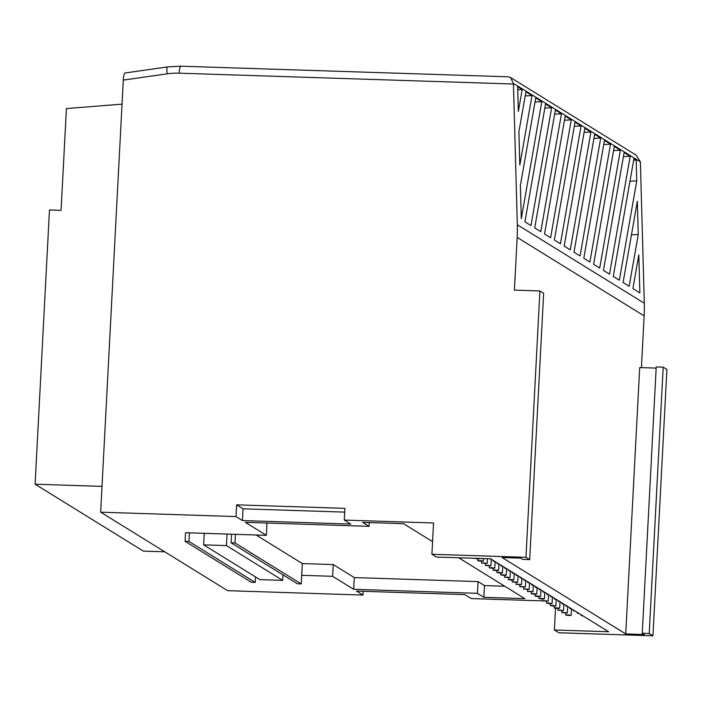 <?xml version="1.0" encoding="UTF-8"?>
<svg xmlns="http://www.w3.org/2000/svg" width="702" height="702" viewBox="0 0 702 702"><rect width="100%" height="100%" fill="white"/><g stroke="black" fill="none" stroke-linecap="round" stroke-linejoin="round"><path stroke-width="1.05" d="M489.847 558.783L491.382 559.283M474.376 558.283L477.272 558.862L479.527 558.695L478.518 558.415M494.322 561.1L493.304 561.267L495.2 561.644M480.089 560.6L477.834 560.766L481.089 561.223L483.345 561.056L480.089 560.6M498.139 563.46L497.121 563.627L499.017 564.004M483.906 562.96L481.651 563.127L487.162 563.416L483.906 562.96M501.956 565.821L500.938 565.987L502.834 566.365M487.723 565.321L485.477 565.487L490.979 565.777L487.723 565.321M505.773 568.172L504.756 568.348L506.651 568.717M491.54 567.681L489.294 567.848L492.541 568.295L494.796 568.129L491.54 567.681M509.591 570.533L508.573 570.708L510.477 571.077M495.358 570.042L493.111 570.208L496.358 570.656L498.613 570.489L495.358 570.042M513.408 572.893L512.39 573.069L514.294 573.437M499.175 572.402L496.928 572.56L500.175 573.016L502.43 572.85L499.175 572.402M517.225 575.254L516.216 575.429L518.111 575.798M502.992 574.754L500.745 574.92L504.001 575.377L506.247 575.21L502.992 574.754M521.042 577.614L520.033 577.781L521.928 578.158M506.809 577.114L504.562 577.281L510.064 577.571L506.809 577.114M524.859 579.975L523.85 580.142L525.745 580.519M510.626 579.475L508.38 579.641L511.635 580.098L513.882 579.931L510.626 579.475M528.685 582.335L527.667 582.502L529.562 582.879M514.443 581.835L512.197 582.002L517.699 582.291L514.443 581.835M532.502 584.696L531.484 584.863L533.38 585.24M518.269 584.196L516.014 584.362L521.516 584.652L518.269 584.196M536.319 587.056L535.301 587.223L537.197 587.6M522.086 586.556L519.831 586.723L525.333 587.012L522.086 586.556M540.136 589.417L539.118 589.583L541.014 589.961M525.903 588.917L523.648 589.083L529.15 589.373L525.903 588.917M543.953 591.777L542.936 591.944L544.831 592.312M529.72 591.277L527.465 591.444L532.967 591.733L529.72 591.277M547.771 594.129L546.753 594.304L548.648 594.673M533.538 593.638L531.282 593.804L534.538 594.252L536.793 594.085L533.538 593.638M551.588 596.489L550.57 596.665L552.465 597.033M537.355 595.998L535.099 596.165L538.355 596.612L540.61 596.446L537.355 595.998M555.405 598.85L554.387 599.025L556.282 599.394M541.172 598.358L538.917 598.516L542.172 598.973L544.427 598.806L541.172 598.358M559.222 601.21L558.204 601.377L560.099 601.754M544.989 600.71L542.734 600.877L548.244 601.166L544.989 600.71M563.039 603.571L562.021 603.738L563.917 604.115M548.806 603.071L546.551 603.237L549.806 603.694L552.062 603.527L548.806 603.071M566.856 605.931L565.838 606.098L567.734 606.475M552.623 605.431L550.368 605.598L553.624 606.054L555.879 605.887L552.623 605.431M570.673 608.292L569.655 608.458L571.551 608.836M556.44 607.792L554.185 607.958L557.441 608.415L559.696 608.248L556.44 607.792M574.49 610.652L573.473 610.819L575.368 611.196M560.257 610.152L558.002 610.319L563.513 610.608L560.257 610.152M578.308 613.013L577.29 613.179L579.185 613.557M564.075 612.513L561.819 612.679L567.33 612.969L564.075 612.513M582.125 615.373L581.107 615.54L583.002 615.917M567.892 614.873L565.636 615.04L568.892 615.496L571.147 615.329L567.892 614.873M637.328 201.307L638.25 234.477L629.159 286.284L623.086 282.529L637.328 201.307M624.113 152.536L630.185 156.292L609.52 274.149L603.448 270.393L624.113 152.536M604.475 140.4L610.547 144.156L589.882 262.004L583.81 258.257L604.475 140.4M581.098 125.948L560.424 243.796L554.352 240.049L575.017 122.192L581.098 125.948L574.306 126.281M544.533 233.977L550.605 237.732L571.279 119.875L565.198 116.12L544.533 233.977M545.559 103.984L551.64 107.739L530.966 225.588L524.894 221.841L545.559 103.984M520.384 185.512L521.296 218.673L541.821 101.667L535.74 97.911L520.384 185.512M518.901 131.888L519.822 165.058L532.002 95.604L525.921 91.848L518.901 131.888M644.296 303.238L640.391 161.872L513.416 83.389L517.313 224.754L644.296 303.238A157.529 153.896 121.7 0 1 644.138 315.891L641.426 367.637M517.655 86.732L522.183 89.531L518.339 111.442L517.655 86.732M555.379 110.056L561.46 113.812L540.786 231.66L534.713 227.904L555.379 110.056M564.171 246.112L570.243 249.868L590.917 132.02L584.836 128.264L564.171 246.112M600.728 138.083L580.063 255.94L573.99 252.185L594.655 134.328L600.728 138.083L593.945 138.417M614.294 146.472L620.366 150.228L599.701 268.076L593.629 264.321L614.294 146.472M633.932 158.608L636.188 160.003L636.767 180.853L619.339 280.212L613.267 276.465L633.932 158.608M638.811 254.923L639.864 292.901L632.906 288.601L638.811 254.923M333.257 564.575L332.643 576.307L353.685 589.311L354.299 577.579L333.257 564.575L302.316 563.566L256.107 535.003M301.255 583.906L234.968 542.936L231.098 542.813L297.385 583.783L301.255 583.906L301.702 575.298L332.643 576.307M265.997 522.999L266.971 523.604L266.356 535.336L185.53 532.713L185.082 541.321L251.36 582.291L255.23 582.414L255.519 576.93M266.356 535.336L245.314 522.323L369.068 526.342L362.627 522.358L403.527 523.683L432.572 541.637M458.678 557.774L524.789 598.63L483.88 597.305L477.439 593.322L353.685 589.311M344.296 520.085L344.91 508.353L236.627 504.843L243.067 508.827L242.453 520.559L350.737 524.069L344.296 520.085L433.546 522.981L431.905 554.273L436.407 557.055L490.619 558.81L608.616 631.739L554.396 629.984L555.528 608.274M242.453 520.559L236.012 516.575L100.658 512.188L227.632 590.672L362.987 595.068L356.546 591.084L464.829 594.594L471.27 598.578L542.734 600.894M513.425 84.021L179.185 73.175A70.893 69.252 -58.3 0 0 167.155 73.833L123.298 80.098L100.658 512.188M236.627 504.843L236.012 516.575M656.151 368.111L639.689 367.576L625.728 633.941L502.123 557.537L520.691 558.143L522.718 559.397L529.685 559.626L543.638 293.26L539.917 290.961L525.956 557.327L431.905 554.273M539.917 290.961L514.399 290.137L517.163 237.399A157.529 153.896 -58.3 0 0 517.313 224.754M649.218 633.511L663.179 367.146L666.9 369.454L652.939 635.81L649.218 633.511L642.26 633.283L644.287 634.538L625.728 633.941M554.396 629.984L558.889 632.765L652.939 635.81M363.188 591.295L362.987 595.068M164.742 551.798L143.331 551.105L35.1 484.204L49.473 209.977L61.074 210.354L66.409 108.573L122.043 104.15M123.298 80.098C123.64 75.368 124.254 73.017 125.149 73.043M663.179 367.146L656.221 366.927L642.26 633.283M529.685 559.626L525.956 557.327M35.1 484.204L102.009 486.381M243.067 508.827L344.708 512.118M504.712 586.231L484.494 585.573L483.88 597.305M484.494 585.573L478.053 581.589L477.439 593.322M478.053 581.589L354.299 577.579M369.261 522.578L369.068 526.342M282.704 580.37L226.448 545.594L203.624 544.857L259.889 579.633L282.704 580.37L282.994 574.885M226.448 545.594L227.053 534.064M203.624 544.857L204.229 533.318M255.23 582.414L188.952 541.444L185.082 541.321M188.952 541.444L189.4 532.836M302.316 563.566L301.702 575.298M234.968 542.936L235.424 534.327M231.098 542.813L231.555 534.204M640.391 161.872L636.056 155.098L510.538 77.518L508.178 76.808L180.87 66.19A7.88 1.465 91.9 0 0 179.185 73.175M513.416 83.389L510.538 77.518M517.743 89.751L522.183 89.531M525.21 95.937L532.002 95.604M535.029 102.001L541.821 101.667M544.849 108.073L551.64 107.739M554.668 114.145L561.46 113.812M564.487 120.209L571.279 119.875M584.125 132.353L590.917 132.02M603.764 144.489L610.547 144.156M613.583 150.561L620.366 150.228M623.402 156.625L630.185 156.292M633.669 160.126L636.188 160.003M629.975 181.186L636.767 180.853M631.458 234.81L638.25 234.477M644.138 315.891L517.163 237.399M124.947 72.999L167.48 66.927A7.88 1.307 81.9 0 0 167.155 73.833M181.028 66.234A7.88 1.465 91.9 0 0 180.87 66.19L167.48 66.927M493.304 561.267L493.348 560.494M477.834 560.766L477.939 558.871M497.121 563.627L497.165 562.855M481.651 563.127L481.756 561.231M500.938 565.987L500.982 565.215M485.477 565.487L485.573 563.592M504.756 568.348L504.799 567.576M489.294 567.848L489.391 565.952M508.573 570.708L508.617 569.936M493.111 570.208L493.208 568.313M512.39 573.069L512.434 572.297M496.928 572.56L497.025 570.673M516.216 575.429L516.251 574.648M500.745 574.92L500.842 573.034M520.033 577.781L520.068 577.009M504.562 577.281L504.659 575.386M523.85 580.142L523.885 579.369M508.38 579.641L508.476 577.746M527.667 582.502L527.702 581.73M512.197 582.002L512.293 580.106M531.484 584.863L531.519 584.09M516.014 584.362L516.11 582.467M535.301 587.223L535.336 586.451M519.831 586.723L519.928 584.827M539.118 589.583L539.154 588.811M523.648 589.083L523.745 587.188M542.936 591.944L542.971 591.172M527.465 591.444L527.562 589.548M546.753 594.304L546.797 593.532M531.282 593.804L531.379 591.909M550.57 596.665L550.614 595.893M535.099 596.165L535.196 594.269M554.387 599.025L554.431 598.253M538.917 598.516L539.013 596.63M558.204 601.377L558.248 600.605M542.734 600.877L542.83 598.99M562.021 603.738L562.065 602.965M546.551 603.237L546.656 601.342M565.838 606.098L565.882 605.326M550.368 605.598L550.473 603.702M569.655 608.458L569.699 607.686M554.185 607.958L554.29 606.063M573.473 610.819L573.516 610.047M558.002 610.319L558.108 608.423M577.29 613.179L577.334 612.407M561.819 612.679L561.925 610.784M581.107 615.54L581.151 614.768M565.636 615.04L565.742 613.144M571.147 615.329L571.489 608.827M567.33 612.969L567.672 606.467M563.513 610.608L563.855 604.106M559.696 608.248L560.038 601.746M555.879 605.887L556.221 599.394M552.062 603.527L552.404 597.033M548.244 601.166L548.578 594.673M544.427 598.806L544.761 592.312M540.61 596.446L540.944 589.952M536.793 594.085L537.127 587.592M532.967 591.733L533.309 585.231M529.15 589.373L529.492 582.871M525.333 587.012L525.675 580.51M521.516 584.652L521.858 578.15M517.699 582.291L518.041 575.789M513.882 579.931L514.224 573.437M510.064 577.571L510.407 571.077M506.247 575.21L506.59 568.717M502.43 572.85L502.772 566.356M498.613 570.489L498.955 563.996M494.796 568.129L495.138 561.635M490.979 565.777L491.321 559.275M487.162 563.416L487.407 558.704M483.345 561.056L483.476 558.581"/></g></svg>
